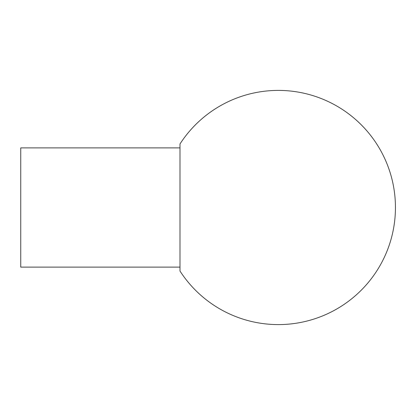 <?xml version="1.0" encoding="UTF-8"?>
<svg xmlns="http://www.w3.org/2000/svg" width="415" height="415" viewBox="0 0 415 415"><rect width="100%" height="100%" fill="white"/><g stroke="black" fill="none" stroke-linecap="round" stroke-linejoin="round"><path stroke-width="0.62" d="M20.75 207.5L20.75 267.115L179.996 267.115L179.996 271.031L179.996 143.969L179.996 147.885L20.75 147.885L20.75 207.5M179.991 271.031A117.092 117.092 0 0 0 395.443 207.5A117.092 117.092 0 0 0 179.991 143.969"/></g></svg>
